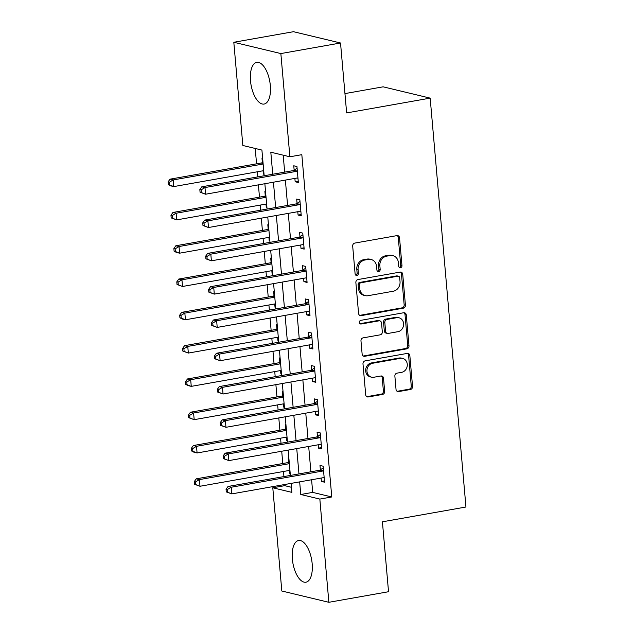 <?xml version="1.0" encoding="UTF-8"?>
<svg xmlns="http://www.w3.org/2000/svg" width="634" height="634" viewBox="0 0 634 634"><rect width="100%" height="100%" fill="white"/><g stroke="black" fill="none" stroke-linecap="round" stroke-linejoin="round"><path stroke-width="0.95" d="M400.49 267.714A1.862 1.633 103.5 0 0 401.972 265.591L399.539 237.813A2.663 2.338 103.5 0 0 396.963 235.61L354.794 243.084A2.663 2.338 103.5 0 0 352.686 246.111L355.111 273.896A1.862 1.633 103.5 0 0 358.392 273.309L358.083 269.719A8.527 7.473 103.5 0 1 364.843 260.019L368.362 259.401A8.527 7.473 103.5 0 1 371.08 259.48A8.527 7.473 103.5 0 1 376.588 266.438L376.905 270.036A1.862 1.633 103.5 0 0 380.178 269.45L379.869 265.86A8.527 7.473 103.5 0 1 386.629 256.16L390.148 255.542A8.527 7.473 103.5 0 1 392.866 255.621A8.527 7.473 103.5 0 1 398.374 262.579L398.691 266.177A1.862 1.633 103.5 0 0 400.49 267.714M399.293 267.397A1.862 1.633 103.5 0 0 400.696 265.289L398.271 237.512A2.663 2.338 103.5 0 0 397.153 235.586M355.722 275.108A1.862 1.633 103.5 0 0 357.124 273.008L356.807 269.41L358.083 269.719M377.507 271.257A1.862 1.633 103.5 0 0 378.91 269.149L378.593 265.551L379.869 265.86M292.337 558.974A21.176 9.526 80 0 1 298.559 540.509A21.176 9.526 80 0 1 312.174 563.737A21.176 9.526 80 0 1 305.945 582.202A21.176 9.526 80 0 1 292.337 558.974M250.501 80.827A21.176 9.526 80 0 1 256.73 62.362A21.176 9.526 80 0 1 270.338 85.59A21.176 9.526 80 0 1 264.116 104.055A21.176 9.526 80 0 1 250.501 80.827M396.028 389.379A2.663 2.338 103.5 0 0 398.596 391.582L410.428 389.49A2.663 2.338 103.5 0 0 412.544 386.455L409.841 355.603A2.663 2.338 103.5 0 0 407.274 353.407L365.105 360.873A2.663 2.338 103.5 0 0 362.989 363.9L365.691 394.76A2.663 2.338 103.5 0 0 368.259 396.955L382.548 394.427A2.663 2.338 103.5 0 0 384.664 391.392L383.507 378.189A2.663 2.338 103.5 0 0 380.939 375.994L373.854 377.246A7.125 6.245 103.5 0 1 371.572 377.182A7.125 6.245 103.5 0 1 366.967 370.074A7.125 6.245 103.5 0 1 372.626 363.258L400.387 358.345A7.125 6.245 103.5 0 1 402.661 358.408A7.125 6.245 103.5 0 1 407.274 365.509A7.125 6.245 103.5 0 1 401.615 372.332L396.987 373.149A2.663 2.338 103.5 0 0 394.871 376.176L396.028 389.379M264.164 175.753L261.913 150.068L242.846 145.487L233.811 42.272L293.479 31.7L340.529 42.993L346.639 112.923L430.177 98.127L465.95 507.01L382.413 521.806L388.531 591.728L328.864 602.3L281.821 591.007L272.786 487.784L291.862 492.364L291.077 483.393M340.529 42.993L280.854 53.565L289.889 156.788L270.813 152.208L272.739 174.239M311.595 479.764L312.697 492.388L331.772 496.969L301.824 154.672L289.889 156.788M331.772 496.969L319.837 499.077L328.864 602.3M403.311 308.172A2.663 2.338 103.5 0 0 405.427 305.144L402.733 274.284A2.663 2.338 103.5 0 0 400.157 272.089L357.988 279.554A2.663 2.338 103.5 0 0 355.872 282.59L358.575 313.442A2.663 2.338 103.5 0 0 361.142 315.637L403.311 308.172L402.043 307.862A2.663 2.338 103.5 0 0 404.159 304.835L401.457 273.983A2.663 2.338 103.5 0 0 400.347 272.065M406.283 314.947L408.985 345.799A2.663 2.338 103.5 0 1 406.869 348.827L364.701 356.3A2.663 2.338 103.5 0 1 362.133 354.097L360.976 340.894A2.663 2.338 103.5 0 1 363.092 337.867L380.194 334.839A2.663 2.338 103.5 0 0 382.31 331.804L381.541 323.047A2.663 2.338 103.5 0 0 378.966 320.844L361.166 323.998A1.862 1.633 103.5 0 1 360.841 320.336L403.715 312.744A2.663 2.338 103.5 0 1 406.283 314.947L405.015 314.638L407.717 345.49L408.985 345.799M283.192 155.179L284.674 172.123M285.371 180.088L287.59 205.416M288.288 213.381L290.499 238.717M291.196 246.681L293.415 272.01M294.113 279.974L296.332 305.311M297.029 313.275L299.24 338.604M299.937 346.568L302.156 371.904M302.854 379.869L305.065 405.197M305.762 413.17L307.981 438.498M308.679 446.463L310.898 471.791M294.873 178.408L295.167 181.76L298.345 182.521L296.95 166.544L293.772 165.775L294.144 170.11M297.79 211.701L298.083 215.061L301.261 215.822L299.858 199.837L296.68 199.076L297.061 203.411M300.698 245.001L300.992 248.354L304.169 249.114L302.775 233.138L299.597 232.369L299.977 236.704M303.615 278.294L303.908 281.654L307.086 282.415L305.683 266.431L302.505 265.67L302.886 270.005M306.523 311.595L306.816 314.947L309.994 315.708L308.599 299.731L305.422 298.963L305.802 303.298M309.44 344.888L309.733 348.248L312.911 349.009L311.516 333.024L308.338 332.264L308.71 336.599M312.348 378.189L312.649 381.541L315.827 382.302L314.424 366.325L311.246 365.556L311.627 369.891M315.264 411.482L315.558 414.842L318.736 415.603L317.341 399.618L314.163 398.857L314.543 403.192M318.181 444.783L318.474 448.135L321.652 448.896L320.249 432.919L317.071 432.15L317.452 436.485M321.089 478.076L321.383 481.436L324.56 482.197L323.166 466.212L319.988 465.451L320.368 469.786M255.225 148.459L256.564 163.841M257.261 171.806L257.705 176.894M258.403 184.866L259.48 197.134M260.178 205.099L260.622 210.195M261.319 218.159L262.389 230.435M263.086 238.4L263.538 243.496M264.235 251.46L265.305 263.728M266.003 271.693L266.446 276.789M267.144 284.753L268.222 297.029M268.919 304.994L269.363 310.089M270.06 318.054L271.13 330.322M271.827 338.287L272.271 343.382M272.969 351.347L274.046 363.623M274.744 371.587L275.188 376.683M275.885 384.648L276.955 396.916M277.652 404.88L278.104 409.976M278.801 417.941L279.871 430.217M280.569 438.181L281.013 443.277M281.71 451.242L282.788 463.509M283.485 471.474L283.929 476.57M284.626 484.534L284.721 485.668L291.418 487.277M262.635 158.302L261.985 158.143L262.357 162.478M263.086 170.768L263.379 174.128L264.037 174.287M265.551 191.603L264.893 191.444L265.274 195.771M266.003 204.069L266.296 207.421L266.946 207.58M268.459 224.896L267.81 224.737L268.19 229.072M268.911 237.37L269.204 240.722L269.862 240.88M271.376 258.197L270.718 258.038L271.098 262.373M271.827 270.663L272.121 274.015L272.771 274.173M274.284 291.489L273.634 291.331L274.015 295.666M274.736 303.963L275.029 307.316L275.687 307.474M277.201 324.79L276.543 324.632L276.923 328.967M277.652 337.256L277.946 340.609L278.595 340.767M280.117 358.083L279.459 357.925L279.84 362.26M280.561 370.557L280.862 373.909L281.512 374.068M283.026 391.384L282.376 391.226L282.748 395.561M283.477 403.85L283.77 407.21L284.428 407.361M285.942 424.677L285.284 424.518L285.665 428.853M286.394 437.151L286.687 440.503L287.337 440.662M288.85 457.978L288.201 457.819L288.581 462.154M289.302 470.444L289.595 473.804L290.253 473.955M430.177 98.127L383.134 86.826L344.951 93.594M233.811 42.272L280.854 53.565M284.721 485.668L272.786 487.784M290.38 475.429L288.161 450.1M287.464 442.128L285.252 416.8M284.555 408.835L282.336 383.499M281.639 375.534L279.428 350.206M278.73 342.241L276.511 316.905M275.814 308.94L273.595 283.612M272.905 275.647L270.686 250.311M269.989 242.346L267.77 217.018M267.072 209.054L264.861 183.717M299.66 481.872L300.762 494.496L319.837 499.077M273.436 182.204L275.655 207.532M276.353 215.497L278.572 240.833M279.269 248.797L281.48 274.126M282.178 282.09L284.397 307.427M285.094 315.391L287.305 340.72M288.002 348.684L290.221 374.02M290.919 381.985L293.138 407.313M293.835 415.278L296.046 440.614M296.744 448.579L298.963 473.907M312.697 492.388L300.762 494.496M263.379 174.128L264.013 174.017M266.296 207.421L266.922 207.31M269.204 240.722L269.838 240.611M272.121 274.015L272.747 273.904M275.029 307.316L275.663 307.205M277.946 340.609L278.572 340.498M280.862 373.909L281.488 373.798M283.77 407.21L284.404 407.091M286.687 440.503L287.313 440.392M289.595 473.804L290.229 473.685M295.167 181.76L298.234 181.213M298.083 215.061L301.142 214.514M300.992 248.354L304.058 247.815M303.908 281.654L306.967 281.108M306.816 314.947L309.883 314.409M309.733 348.248L312.8 347.701M312.649 381.541L315.708 381.002M315.558 414.842L318.625 414.295M318.474 448.135L321.533 447.596M321.383 481.436L324.45 480.889M392.866 255.621L391.598 255.312A8.527 7.473 103.5 0 0 388.872 255.233L390.148 255.542M378.593 265.551A8.527 7.473 103.5 0 1 385.361 255.859L388.872 255.233M371.08 259.48L369.812 259.171A8.527 7.473 103.5 0 0 367.086 259.092L368.362 259.401M356.807 269.41A8.527 7.473 103.5 0 1 363.575 259.718L367.086 259.092M359.684 315.36A2.663 2.338 103.5 0 0 359.874 315.336L402.043 307.862M399.705 277.747A1.862 1.633 103.5 0 0 397.898 276.202L360.889 282.764A1.862 1.633 103.5 0 0 359.407 284.88L359.74 288.676A8.527 7.473 103.5 0 0 365.247 295.634A8.527 7.473 103.5 0 0 367.966 295.713L393.27 291.228A8.527 7.473 103.5 0 0 400.03 281.536L399.705 277.747M398.501 276.226L397.225 275.917A1.862 1.633 103.5 0 0 396.63 275.901L397.898 276.202M365.247 295.634L363.971 295.333A8.527 7.473 103.5 0 1 358.464 288.367L358.139 284.579A1.862 1.633 103.5 0 1 359.613 282.455L396.63 275.901M363.242 356.015A2.663 2.338 103.5 0 0 363.433 355.991L405.601 348.526A2.663 2.338 103.5 0 0 407.717 345.49M379.821 320.867L378.546 320.566A2.663 2.338 103.5 0 0 377.698 320.542L359.969 323.681M397.938 331.693A7.125 6.245 103.5 0 0 403.596 324.877A7.125 6.245 103.5 0 0 398.992 317.769A7.125 6.245 103.5 0 0 396.718 317.705L386.93 319.433A2.663 2.338 103.5 0 0 384.822 322.468L385.583 331.225A2.663 2.338 103.5 0 0 388.159 333.429L397.938 331.693M398.992 317.769L397.716 317.46A7.125 6.245 103.5 0 0 395.442 317.396L396.718 317.705M387.303 333.397L386.035 333.096A2.663 2.338 103.5 0 1 384.315 330.916L383.546 322.159A2.663 2.338 103.5 0 1 385.662 319.132L395.442 317.396M405.015 314.638A2.663 2.338 103.5 0 0 403.906 312.721M402.661 358.408L401.393 358.099A7.125 6.245 103.5 0 0 399.119 358.036L400.387 358.345M371.572 377.182L370.304 376.873A7.125 6.245 103.5 0 1 365.691 369.773A7.125 6.245 103.5 0 1 371.358 362.949L399.119 358.036M366.801 396.678A2.663 2.338 103.5 0 0 366.991 396.654L381.28 394.118A2.663 2.338 103.5 0 0 383.396 391.091L382.239 377.888A2.663 2.338 103.5 0 0 381.129 375.97M397.138 391.305A2.663 2.338 103.5 0 0 397.328 391.273L409.16 389.181A2.663 2.338 103.5 0 0 411.268 386.154L408.573 355.302A2.663 2.338 103.5 0 0 407.464 353.376M262.967 162.082L262.072 162.669A2.718 2.377 -76.5 0 1 261.192 163.017L170.023 179.168L173.201 179.929L173.779 186.586L263.72 170.657M263.134 164L173.201 179.929L169.318 182.251L168.05 181.942L168.279 184.605L169.555 184.914L169.318 182.251M169.555 184.914L173.779 186.586L170.601 185.825L168.279 184.605M168.05 181.942L170.023 179.168M296.165 171.41L292.979 170.649L201.81 186.8L204.988 187.561L296.165 171.41A2.718 2.377 103.5 0 0 297.037 171.061L297.33 170.871M201.105 189.883L204.988 187.561L205.574 194.218L200.067 192.237L201.343 192.546L201.105 189.883L199.837 189.574L200.067 192.237M297.964 178.194L297.655 178.106A2.718 2.377 103.5 0 0 296.744 178.075L205.574 194.218L201.343 192.546M292.979 170.649A2.718 2.377 103.5 0 0 293.859 170.3L297.092 168.192M297.972 178.257L297.132 178.043M201.81 186.8L199.837 189.574M265.876 195.383L264.98 195.961A2.718 2.377 -76.5 0 1 264.109 196.318L172.931 212.461L176.117 213.23L176.696 219.887L266.629 203.958M266.05 197.301L176.117 213.23L172.234 215.544L170.958 215.243L171.196 217.906L172.464 218.207L172.234 215.544M172.464 218.207L176.696 219.887L171.196 217.906M170.958 215.243L172.931 212.461M268.792 228.676L267.897 229.262A2.718 2.377 -76.5 0 1 267.025 229.611L175.848 245.762L179.026 246.523L179.612 253.18L269.545 237.251M268.959 230.594L179.026 246.523L175.142 248.845L173.875 248.536L174.104 251.199L175.38 251.508L175.142 248.845M175.38 251.508L179.612 253.18L176.434 252.419L174.104 251.199M173.875 248.536L175.848 245.762M271.709 261.977L270.805 262.555A2.718 2.377 -76.5 0 1 269.933 262.912L178.764 279.055L181.942 279.824L182.521 286.481L272.454 270.552M271.875 263.895L181.942 279.824L178.059 282.138L176.791 281.837L177.021 284.5L178.289 284.801L178.059 282.138M178.289 284.801L182.521 286.481L177.021 284.5M176.791 281.837L178.764 279.055M299.074 204.711L295.896 203.95L204.719 220.093L207.904 220.862L299.074 204.711A2.718 2.377 103.5 0 0 299.945 204.362L300.239 204.172M204.021 223.176L207.904 220.862L208.483 227.519L202.983 225.538L204.251 225.839L204.021 223.176L202.745 222.875L202.983 225.538M300.881 211.487L300.564 211.407A2.718 2.377 103.5 0 0 299.66 211.368L208.483 227.519L204.251 225.839M295.896 203.95A2.718 2.377 103.5 0 0 296.767 203.593L300.001 201.485M300.888 211.558L300.041 211.336M204.719 220.093L202.745 222.875M301.99 238.004L298.812 237.243L207.635 253.394L210.813 254.155L301.99 238.004A2.718 2.377 103.5 0 0 302.862 237.655L303.155 237.465M206.93 256.477L210.813 254.155L211.399 260.812L205.892 258.831L207.167 259.14L206.93 256.477L205.662 256.168L205.892 258.831M303.789 244.787L303.48 244.7A2.718 2.377 103.5 0 0 302.569 244.669L211.399 260.812L207.167 259.14M298.812 237.243A2.718 2.377 103.5 0 0 299.684 236.894L302.917 234.786M303.797 244.851L302.957 244.637M207.635 253.394L205.662 256.168M304.899 271.304L301.721 270.544L210.551 286.687L213.729 287.456L304.899 271.304A2.718 2.377 103.5 0 0 305.778 270.956L306.063 270.766M209.846 289.77L213.729 287.456L214.308 294.113L208.808 292.131L210.076 292.433L209.846 289.77L208.578 289.469L208.808 292.131M306.705 278.08L306.388 278.001A2.718 2.377 103.5 0 0 305.485 277.961L214.308 294.113L210.076 292.433M301.721 270.544A2.718 2.377 103.5 0 0 302.6 270.187L305.834 268.079M306.713 278.152L305.865 277.93M210.551 286.687L208.578 289.469M274.617 295.27L273.722 295.856A2.718 2.377 -76.5 0 1 272.85 296.205L181.673 312.356L184.851 313.117L185.437 319.774L275.37 303.844M274.784 297.188L184.851 313.117L180.975 315.439L179.699 315.13L179.929 317.793L181.205 318.102L180.975 315.439M181.205 318.102L185.437 319.774L182.259 319.013L179.929 317.793M179.699 315.13L181.673 312.356M307.815 304.605L304.637 303.837L213.46 319.988L216.638 320.749L307.815 304.605A2.718 2.377 103.5 0 0 308.687 304.249L308.98 304.058M212.762 323.071L216.638 320.749L217.224 327.413L211.724 325.424L212.992 325.733L212.762 323.071L211.487 322.761L211.724 325.424M309.622 311.381L309.305 311.294A2.718 2.377 103.5 0 0 308.393 311.262L217.224 327.413L212.992 325.733M304.637 303.837A2.718 2.377 103.5 0 0 305.509 303.488L308.742 301.38M309.622 311.445L308.782 311.231M213.46 319.988L211.487 322.761M277.534 328.571L276.638 329.149A2.718 2.377 -76.5 0 1 275.758 329.506L184.589 345.649L187.767 346.418L188.346 353.075L278.278 337.145M277.7 330.488L187.767 346.418L183.884 348.732L182.616 348.431L182.846 351.093L184.122 351.394L183.884 348.732M184.122 351.394L188.346 353.075L182.846 351.093M182.616 348.431L184.589 345.649M280.442 361.863L279.546 362.45A2.718 2.377 -76.5 0 1 278.675 362.799L187.498 378.95L190.675 379.711L191.262 386.368L281.195 370.446M280.616 363.781L190.675 379.711L186.8 382.033L185.524 381.723L185.762 384.386L187.03 384.695L186.8 382.033M187.03 384.695L191.262 386.368L188.084 385.607L185.762 384.386M185.524 381.723L187.498 378.95M283.358 395.164L282.463 395.743A2.718 2.377 -76.5 0 1 281.591 396.099L190.414 412.243L193.592 413.011L194.178 419.668L284.111 403.739M283.525 397.082L193.592 413.011L189.709 415.325L188.441 415.024L188.67 417.687L189.946 417.988L189.709 415.325M189.946 417.988L194.178 419.668L188.67 417.687M188.441 415.024L190.414 412.243M310.723 337.898L307.545 337.137L216.376 353.281L219.554 354.049L310.723 337.898A2.718 2.377 103.5 0 0 311.603 337.55L311.888 337.359M215.671 356.363L219.554 354.049L220.133 360.706L214.633 358.725L215.909 359.026L215.671 356.363L214.403 356.062L214.633 358.725M312.53 344.674L312.221 344.595A2.718 2.377 103.5 0 0 311.31 344.555L220.133 360.706L215.909 359.026M307.545 337.137A2.718 2.377 103.5 0 0 308.425 336.789L311.659 334.673M312.538 344.745L311.698 344.524M216.376 353.281L214.403 356.062M313.64 371.199L310.462 370.43L219.285 386.582L222.471 387.342L313.64 371.199A2.718 2.377 103.5 0 0 314.512 370.842L314.805 370.652M218.587 389.664L222.471 387.342L223.049 394.007L217.549 392.018L218.817 392.327L218.587 389.664L217.311 389.355L217.549 392.018M315.447 377.975L315.13 377.888A2.718 2.377 103.5 0 0 314.226 377.856L223.049 394.007L218.817 392.327M310.462 370.43A2.718 2.377 103.5 0 0 311.334 370.082L314.567 367.974M315.455 378.046L314.607 377.824M219.285 386.582L217.311 389.355M316.556 404.492L313.378 403.731L222.201 419.874L225.379 420.643L316.556 404.492A2.718 2.377 103.5 0 0 317.428 404.143L317.721 403.953M221.496 422.957L225.379 420.643L225.966 427.3L220.458 425.319L221.734 425.62L221.496 422.957L220.228 422.656L220.458 425.319M318.355 411.268L318.046 411.189A2.718 2.377 103.5 0 0 317.135 411.149L225.966 427.3L221.734 425.62M313.378 403.731A2.718 2.377 103.5 0 0 314.25 403.382L317.483 401.274M318.363 411.339L317.523 411.117M222.201 419.874L220.228 422.656M286.275 428.457L285.371 429.044A2.718 2.377 -76.5 0 1 284.5 429.392L193.33 445.544L196.508 446.304L197.087 452.969L287.02 437.04M286.441 430.375L196.508 446.304L192.625 448.626L191.349 448.317L191.587 450.98L192.855 451.289L192.625 448.626M192.855 451.289L197.087 452.969L193.909 452.201L191.587 450.98M191.349 448.317L193.33 445.544M319.465 437.793L316.287 437.024L225.118 453.175L228.295 453.936L319.465 437.793A2.718 2.377 103.5 0 0 320.344 437.436L320.63 437.254M224.412 456.258L228.295 453.936L228.874 460.601L223.374 458.612L224.642 458.921L224.412 456.258L223.136 455.949L223.374 458.612M321.272 444.569L320.955 444.482A2.718 2.377 103.5 0 0 320.051 444.45L228.874 460.601L224.642 458.921M316.287 437.024A2.718 2.377 103.5 0 0 317.159 436.675L320.4 434.567M321.279 444.64L320.432 444.418M225.118 453.175L223.136 455.949M289.183 461.758L288.288 462.344A2.718 2.377 -76.5 0 1 287.416 462.693L196.239 478.836L199.417 479.605L200.003 486.262L289.936 470.333M289.35 463.676L199.417 479.605L195.534 481.919L194.266 481.618L194.495 484.281L195.771 484.582L195.534 481.919M195.771 484.582L200.003 486.262L194.495 484.281M194.266 481.618L196.239 478.836M322.381 471.086L319.203 470.325L228.026 486.476L231.204 487.237L322.381 471.086A2.718 2.377 103.5 0 0 323.253 470.737L323.546 470.547M227.321 489.551L231.204 487.237L231.79 493.894L226.283 491.913L227.558 492.214L227.321 489.551L226.053 489.25L226.283 491.913M324.188 477.862L323.871 477.782A2.718 2.377 103.5 0 0 322.96 477.743L231.79 493.894L227.558 492.214M319.203 470.325A2.718 2.377 103.5 0 0 320.075 469.976L323.308 467.868M324.188 477.933L323.348 477.711M228.026 486.476L226.053 489.25M400.696 265.289L401.972 265.591M357.124 273.008L358.392 273.309M378.91 269.149L380.178 269.45M385.361 255.859L386.629 256.16M363.575 259.718L364.843 260.019M398.271 237.512L399.539 237.813M359.874 315.336L361.142 315.637M401.457 273.983L402.733 274.284M404.159 304.835L405.427 305.144M359.613 282.455L360.889 282.764M358.139 284.579L359.407 284.88M358.464 288.367L359.74 288.676M405.601 348.526L406.869 348.827M363.433 355.991L364.701 356.3M377.698 320.542L378.966 320.844M360.033 323.728L361.166 323.998M385.662 319.132L386.93 319.433M383.546 322.159L384.822 322.468M384.315 330.916L385.583 331.225M371.358 362.949L372.626 363.258M382.239 377.888L383.507 378.189M383.396 391.091L384.664 391.392M381.28 394.118L382.548 394.427M366.991 396.654L368.259 396.955M408.573 355.302L409.841 355.603M411.268 386.154L412.544 386.455M409.16 389.181L410.428 389.49M397.328 391.273L398.596 391.582M262.072 162.669L263.039 162.898M261.192 163.017L263.086 163.469M297.037 171.061L293.859 170.3M264.98 195.961L265.947 196.199M264.109 196.318L266.003 196.77M267.897 229.262L268.864 229.492M267.025 229.611L268.911 230.063M270.805 262.555L271.78 262.793M269.933 262.912L271.827 263.364M299.945 204.362L296.767 203.593M302.862 237.655L299.684 236.894M305.778 270.956L302.6 270.187M273.722 295.856L274.688 296.086M272.85 296.205L274.744 296.657M308.687 304.249L305.509 303.488M276.638 329.149L277.605 329.387M275.758 329.506L277.652 329.957M279.546 362.45L280.513 362.68M278.675 362.799L280.569 363.25M282.463 395.743L283.43 395.981M281.591 396.099L283.477 396.551M311.603 337.55L308.425 336.789M314.512 370.842L311.334 370.082M317.428 404.143L314.25 403.382M285.371 429.044L286.346 429.273M284.5 429.392L286.394 429.852M320.344 437.436L317.159 436.675M288.288 462.344L289.255 462.574M287.416 462.693L289.302 463.145M323.253 470.737L320.075 469.976"/></g></svg>
